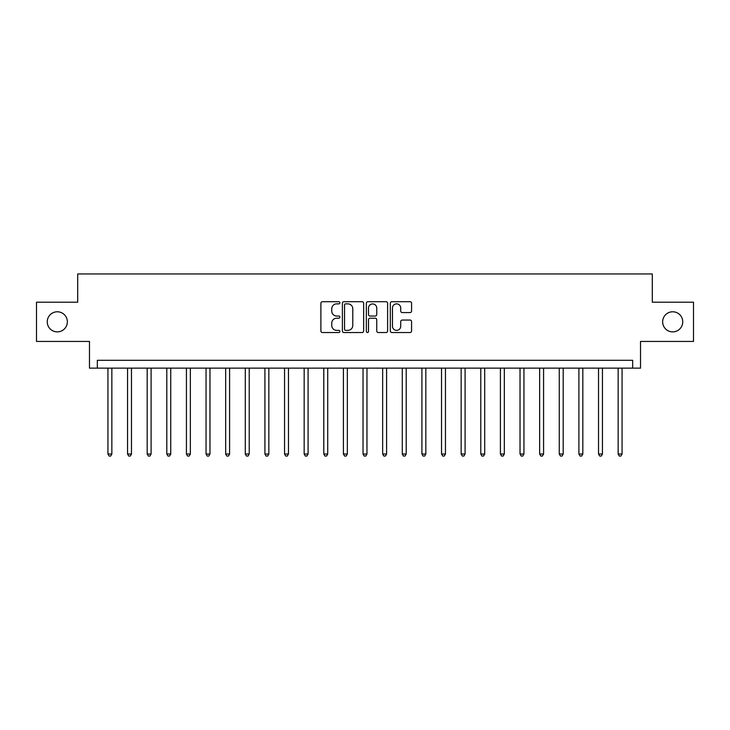 <?xml version="1.0" encoding="UTF-8"?>
<svg xmlns="http://www.w3.org/2000/svg" width="730" height="730" viewBox="0 0 730 730"><rect width="100%" height="100%" fill="white"/><g stroke="black" fill="none" stroke-linecap="round" stroke-linejoin="round"><path stroke-width="1.09" d="M339.879 302.786A1.077 1.077 0 0 0 338.802 301.709L322.432 301.709A1.542 1.542 0 0 0 320.89 303.251L320.89 330.991A1.542 1.542 0 0 0 322.432 332.524L338.802 332.524A1.077 1.077 0 0 0 339.879 331.447A1.077 1.077 0 0 0 338.802 330.371L336.685 330.371A4.928 4.928 0 0 1 331.758 325.443L331.758 323.125A4.928 4.928 0 0 1 336.685 318.198L338.802 318.198A1.077 1.077 0 0 0 339.879 317.121A1.077 1.077 0 0 0 338.802 316.035L336.685 316.035A4.928 4.928 0 0 1 331.758 311.108L331.758 308.799A4.928 4.928 0 0 1 336.685 303.863L338.802 303.863A1.077 1.077 0 0 0 339.879 302.786M662.648 321.83A10.047 10.047 0 0 0 672.695 331.876A10.047 10.047 0 0 0 682.751 321.83A10.047 10.047 0 0 0 672.695 311.783A10.047 10.047 0 0 0 662.648 321.83M47.249 321.83A10.047 10.047 0 0 0 57.305 331.876A10.047 10.047 0 0 0 67.352 321.83A10.047 10.047 0 0 0 57.305 311.783A10.047 10.047 0 0 0 47.249 321.83M410.032 312.577A1.542 1.542 0 0 0 411.574 311.035L411.574 303.251A1.542 1.542 0 0 0 410.032 301.709L391.855 301.709A1.542 1.542 0 0 0 390.313 303.251L390.313 330.991A1.542 1.542 0 0 0 391.855 332.524L410.032 332.524A1.542 1.542 0 0 0 411.574 330.991L411.574 321.583A1.542 1.542 0 0 0 410.032 320.05L402.248 320.05A1.542 1.542 0 0 0 400.715 321.583L400.715 326.246A4.124 4.124 0 0 1 396.591 330.371A4.124 4.124 0 0 1 392.466 326.246L392.466 307.987A4.124 4.124 0 0 1 396.591 303.863A4.124 4.124 0 0 1 400.715 307.987L400.715 311.035A1.542 1.542 0 0 0 402.248 312.577L410.032 312.577M632.664 368.139L640.52 368.139L640.52 341.448L693.5 341.448L693.5 302.202L652.292 302.202L652.292 273.951L77.709 273.951L77.709 302.202L36.5 302.202L36.5 341.448L89.48 341.448L89.48 368.139L632.664 368.139L632.664 360.291L97.336 360.291L97.336 368.139M363.649 303.251A1.542 1.542 0 0 0 362.107 301.709L343.93 301.709A1.542 1.542 0 0 0 342.388 303.251L342.388 330.991A1.542 1.542 0 0 0 343.93 332.524L362.107 332.524A1.542 1.542 0 0 0 363.649 330.991L363.649 303.251M367.893 301.709L386.07 301.709A1.542 1.542 0 0 1 387.612 303.251L387.612 330.991A1.542 1.542 0 0 1 386.07 332.524L378.295 332.524A1.542 1.542 0 0 1 376.753 330.991L376.753 319.74A1.542 1.542 0 0 0 375.211 318.198L370.046 318.198A1.542 1.542 0 0 0 368.504 319.74L368.504 331.447A1.077 1.077 0 0 1 367.427 332.524A1.077 1.077 0 0 1 366.351 331.447L366.351 303.251A1.542 1.542 0 0 1 367.893 301.709M345.618 303.863A1.077 1.077 0 0 0 344.542 304.948L344.542 329.294A1.077 1.077 0 0 0 345.618 330.371L347.854 330.371A4.928 4.928 0 0 0 352.791 325.443L352.791 308.799A4.928 4.928 0 0 0 347.854 303.863L345.618 303.863M376.753 308.069A4.124 4.124 0 0 0 372.629 303.945A4.124 4.124 0 0 0 368.504 308.069L368.504 314.502A1.542 1.542 0 0 0 370.046 316.035L375.211 316.035A1.542 1.542 0 0 0 376.753 314.502L376.753 308.069M107.93 368.139L107.93 454.014L111.854 454.014L111.854 368.139M111.854 454.014L110.677 456.049L109.108 456.049L107.93 454.014M127.549 368.139L127.549 454.014L131.482 454.014L131.482 368.139M131.482 454.014L130.305 456.049L128.736 456.049L127.549 454.014M147.177 368.139L147.177 454.014L151.101 454.014L151.101 368.139M151.101 454.014L149.924 456.049L148.354 456.049L147.177 454.014M166.805 368.139L166.805 454.014L170.729 454.014L170.729 368.139M170.729 454.014L169.552 456.049L167.982 456.049L166.805 454.014M186.424 368.139L186.424 454.014L190.347 454.014L190.347 368.139M190.347 454.014L189.17 456.049L187.601 456.049L186.424 454.014M206.052 368.139L206.052 454.014L209.975 454.014L209.975 368.139M209.975 454.014L208.798 456.049L207.229 456.049L206.052 454.014M225.67 368.139L225.67 454.014L229.594 454.014L229.594 368.139M229.594 454.014L228.417 456.049L226.847 456.049L225.67 454.014M245.298 368.139L245.298 454.014L249.222 454.014L249.222 368.139M249.222 454.014L248.045 456.049L246.475 456.049L245.298 454.014M264.917 368.139L264.917 454.014L268.841 454.014L268.841 368.139M268.841 454.014L267.664 456.049L266.094 456.049L264.917 454.014M284.545 368.139L284.545 454.014L288.469 454.014L288.469 368.139M288.469 454.014L287.291 456.049L285.722 456.049L284.545 454.014M304.164 368.139L304.164 454.014L308.087 454.014L308.087 368.139M308.087 454.014L306.91 456.049L305.341 456.049L304.164 454.014M323.791 368.139L323.791 454.014L327.715 454.014L327.715 368.139M327.715 454.014L326.538 456.049L324.969 456.049L323.791 454.014M343.41 368.139L343.41 454.014L347.343 454.014L347.343 368.139M347.343 454.014L346.157 456.049L344.587 456.049L343.41 454.014M363.038 368.139L363.038 454.014L366.962 454.014L366.962 368.139M366.962 454.014L365.785 456.049L364.215 456.049L363.038 454.014M382.657 368.139L382.657 454.014L386.59 454.014L386.59 368.139M386.59 454.014L385.413 456.049L383.843 456.049L382.657 454.014M402.285 368.139L402.285 454.014L406.209 454.014L406.209 368.139M406.209 454.014L405.031 456.049L403.462 456.049L402.285 454.014M421.913 368.139L421.913 454.014L425.836 454.014L425.836 368.139M425.836 454.014L424.659 456.049L423.09 456.049L421.913 454.014M441.531 368.139L441.531 454.014L445.455 454.014L445.455 368.139M445.455 454.014L444.278 456.049L442.709 456.049L441.531 454.014M461.159 368.139L461.159 454.014L465.083 454.014L465.083 368.139M465.083 454.014L463.906 456.049L462.336 456.049L461.159 454.014M480.778 368.139L480.778 454.014L484.702 454.014L484.702 368.139M484.702 454.014L483.525 456.049L481.955 456.049L480.778 454.014M500.406 368.139L500.406 454.014L504.33 454.014L504.33 368.139M504.33 454.014L503.152 456.049L501.583 456.049L500.406 454.014M520.025 368.139L520.025 454.014L523.948 454.014L523.948 368.139M523.948 454.014L522.771 456.049L521.202 456.049L520.025 454.014M539.652 368.139L539.652 454.014L543.576 454.014L543.576 368.139M543.576 454.014L542.399 456.049L540.83 456.049L539.652 454.014M559.271 368.139L559.271 454.014L563.195 454.014L563.195 368.139M563.195 454.014L562.018 456.049L560.448 456.049L559.271 454.014M578.899 368.139L578.899 454.014L582.823 454.014L582.823 368.139M582.823 454.014L581.646 456.049L580.076 456.049L578.899 454.014M598.518 368.139L598.518 454.014L602.451 454.014L602.451 368.139M602.451 454.014L601.264 456.049L599.695 456.049L598.518 454.014M618.146 368.139L618.146 454.014L622.07 454.014L622.07 368.139M622.07 454.014L620.892 456.049L619.323 456.049L618.146 454.014"/></g></svg>
